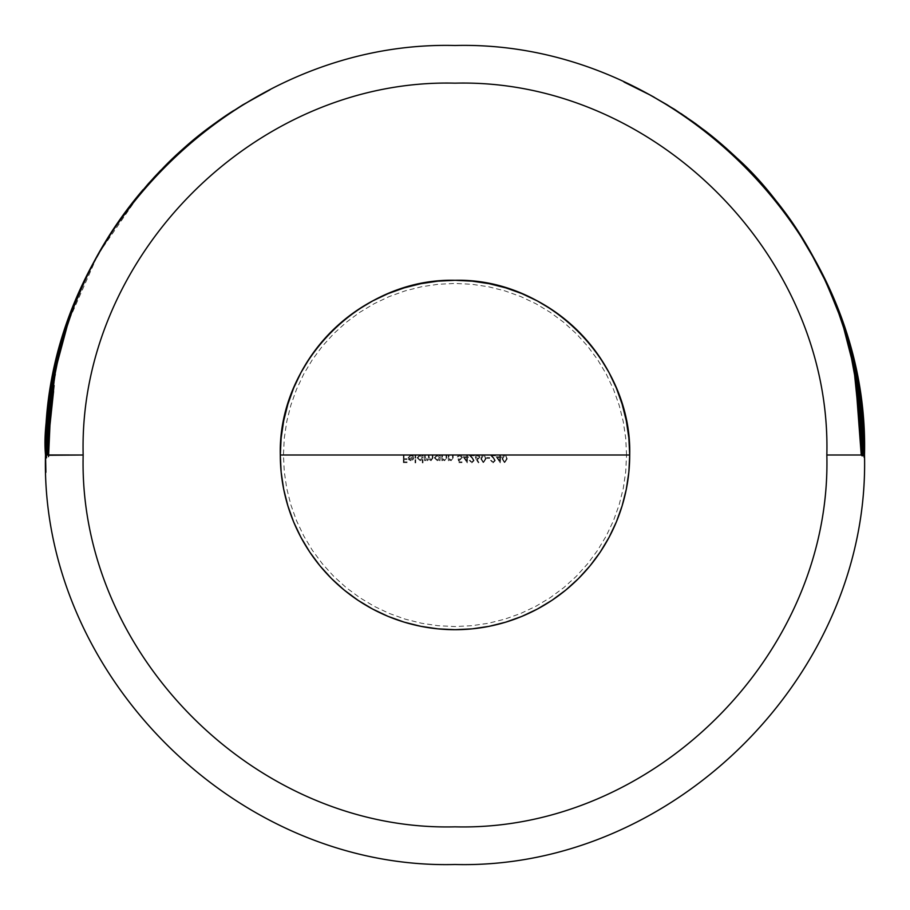 <?xml version="1.0" encoding="UTF-8"?>
<svg xmlns="http://www.w3.org/2000/svg" width="910" height="910" viewBox="0 0 910 910"><rect width="100%" height="100%" fill="white"/><g stroke="black" fill="none" stroke-linecap="round" stroke-linejoin="round"><path stroke-width="0.68" stroke-dasharray="4.55 3.41" d="M280.303 455A174.697 174.697 0 0 0 455 629.697A174.697 174.697 0 0 0 629.697 455A174.697 174.697 0 0 0 455 280.303A174.697 174.697 0 0 0 280.303 455M48.867 415.825L48.059 422.195M62.073 339.726C49.686 387.478 44.169 425.903 45.511 455M143.154 189.599L112.51 230.548M141.858 191.134L97.95 254.516L66.043 326.952M86.598 276.219L101.055 249.078M68.068 320.991L68.83 318.796M72.572 308.615L74.586 303.462M59.571 348.666L59.742 348.018M63.177 336.029L63.654 334.482M54.213 371.052L55.897 363.409M51.119 387.546L52.678 378.765M48.617 404.825L48.719 403.938M52.769 378.458L50.118 393.973M79.784 291.143L73.323 306.807M95.448 259.157L88.19 273.091M127.923 208.697L126.183 211.029M162.469 168.612L178.383 153.233C202.145 130.596 232.698 109.439 270.031 89.749L242.583 104.968C229.365 112.749 214.407 123.248 197.72 136.454L184.434 147.67M168.498 162.492L188.211 144.406M160.262 170.807L168.441 162.549M142.188 190.838L153.779 177.689M138.32 195.491L139.082 194.569M86.359 276.868L87.474 274.581M89.169 271.169L110.701 233.449M45.545 455C43.202 425.288 50.562 381.108 67.613 322.481L69.843 316.145M71.515 311.595L76.212 299.583M50.243 394.03L45.671 455L49.777 397.34M77.521 296.842C87.019 274.501 97.563 254.311 109.12 236.27L110.246 234.496M53.053 377.877L54.077 372.599M54.725 370.404L52.825 379.845C48.435 401.572 46.069 426.619 45.739 455L45.955 455M73.107 308.399L67.203 324.881M78.294 295.318L79.488 292.588M71.992 311.004L72.732 309.059M78.76 294.101L71.378 312.551M85.165 279.973L83.731 283.01M86.882 276.481L86.439 277.345M79.909 291.826L86.131 278.085M73.517 307.455L74.301 305.441M70.98 314.223L72.049 311.311M64.928 331.957L67.92 322.868M63.393 336.939L64.439 333.549M55.328 367.856L58.456 354.695M59.958 348.962L60.549 346.79M52.063 384.282L52.689 380.835M46.296 438.279L51.108 389.855M49.663 400.525L48.264 412.162C46.478 432.125 45.75 446.4 46.069 455L48.458 412.73M54.509 372.361L52.837 380.801M53.497 377.912L67.465 325.007M52.666 382.61L53.451 378.173M49.129 406.679L51.04 392.574M52.416 384.793L50.767 394.986C47.081 425.88 45.625 445.889 46.421 455M58.217 357.391L54.27 374.931M61.402 345.891L61.63 344.981M60.049 351.146L60.469 349.497M56.966 363.886L59.048 355.139M55.544 370.45L55.681 369.778M53.838 378.958L54.429 375.944M54.6 375.057L55.419 371.03M52.302 387.592L53.03 383.394M50.903 396.533L51.017 395.759M51.404 393.234L52.302 387.637M47.343 431.329L49.8 404.745M50.266 401.105L50.585 398.808M46.547 454.966L47.149 434.935M48.696 421.262L47.502 455M53.485 384.907L52.279 392.472M53.576 383.167L54.168 380.278M52.018 392.164L52.348 390.128M53.36 383.861L51.449 395.861M54.782 376.569L54.384 378.492M53.974 382.61L55.26 374.317M53.394 385.988L53.599 384.771M51.278 399.831L52.245 393.211M49.55 413.845L50.403 406.486M50.596 404.995L51.119 401.037M48.958 419.533L49.367 415.506M47.582 447.083L48.685 422.433M48.275 438.927L48.025 455M48.753 432.603L54.077 385.442M49.572 421.978L48.73 451.212M52.063 399.922L50.676 410.603M52.325 401.651L53.064 395.873M53.064 395.907L53.44 392.961M51.347 410.057L51.961 404.666M50.05 423.98L50.846 414.903M49.8 427.347L49.982 424.913M857.504 397.204L856.503 390.754L856.754 395.372L861.235 455M860.439 423.4L859.7 419.1M861.315 455L860.212 425.3M860.485 422.251L861.486 438.563M861.85 448.846L862.032 455M859.438 410.364L860.155 418.145M858.721 402.811L859.04 406.451M858.756 403.312L858.812 404.085M858.994 403.847L858.767 402.641M859.381 406.497L860.337 414.425M861.565 428.837L861.201 423.764M861.736 442.522L861.565 438.688M861.918 447.197L861.815 444.467M862.02 449.301L861.963 448.357M862.043 440.451L862.077 449.574M862.134 440.804L861.963 437.915M854.604 374.977L854.797 376.319C859.916 401.879 862.498 428.098 862.543 455M860.451 411.775L862.612 453.294M859.529 403.562L860.166 409.125M858.221 393.586L857.937 390.401M858.255 393.859L858.733 397.295M863.249 455L860.178 405.2L851.373 357.584L859.324 399.103M855.138 372.509L856.572 381.04C861.065 405.143 863.328 429.793 863.374 455M856.23 377.627L855.65 374.806M856.367 378.105L856.515 378.901M856.913 381.062L857.527 384.475M852.727 360.417L853.512 364.205M852.465 359.484L852.659 360.394M863.909 455L860.087 399.285L857.47 382.882M860.166 399.353L860.234 399.831C863.237 426.403 864.523 444.785 864.079 455M856.617 377.809L858.676 389.457M859.165 392.551L859.62 395.566M852.852 360.224L855.423 371.792M847.619 340.283L850.031 349.019M844.969 331.16L843.524 326.872L845.128 331.979M847.472 339.248L846.107 334.778M837.666 310.071L839.748 315.759M864.238 455C864.193 429.019 861.804 403.642 857.072 378.856M837.428 309.195L831.808 295.306C841.693 318.329 849.553 343.275 855.389 370.154C861.258 397.613 864.227 425.891 864.284 455M832.707 297.342L832.991 298.036M834.015 300.527L834.686 302.177M823.925 277.721L825.916 281.941M816.6 263.206L818.955 267.711M819 267.79L819.478 268.734M813.813 258.008L816.588 263.172M808.979 249.397L810.696 252.423M811.788 254.345L812.482 255.608M822.515 274.627L813.142 256.7M842.08 321.651C836.665 306.329 831.524 293.555 826.655 283.317M755.277 176.688L769.701 193.136C793.361 220.425 814.461 255.289 833.025 297.718C842.614 320.502 850.224 345.129 855.855 371.61C861.52 398.625 864.386 426.426 864.443 455L858.471 385.499M770.406 193.932L781.03 207.332M764.468 186.925L765.401 188.006M729.422 151.14L737.248 158.397M693.056 121.883L711.7 136.022M654.438 97.404L686.709 117.435M648.637 94.231L649.478 94.674M625.022 82.491L628.002 83.868M674.583 109.371L654.028 97.142M647.818 93.753L634.099 86.769M782.645 209.38L759.509 181.204L726.612 148.557M704.715 130.46L674.64 109.405M823.607 276.629L803.61 240.172M737.191 158.283C765.344 183.547 792.098 218.946 817.453 264.446C831.171 290.062 842.364 318.875 851.032 350.896C859.859 384.065 864.352 418.771 864.489 455L858.812 386.989M847.813 339.305L832.457 296.205M864.113 457.264L864.147 455M863.078 455L862.998 456.149L862.612 455M46.49 457.832L46.547 455M45.523 456.376L45.887 472.301M693.227 121.974L673.855 108.927M778.425 203.92L762.944 185.151L737.236 158.374M723.803 146.146L711.665 135.977M806.954 245.78L797.046 229.946M817.351 264.344L806.977 245.837M835.448 303.644L821.218 271.885M864.455 455L864.455 454.045M843.695 326.292L843.229 324.904M847.87 339.874C858.676 376.16 864.182 414.539 864.398 455M821.821 273.296L824.21 278.164M842.694 323.789L836.154 305.828L824.528 278.926M864.307 455L859.063 389.685L854.558 366.218M860.257 400.9L863.863 455M858.46 388.809L859.415 394.917M857.197 381.574L857.868 385.328M855.082 371.121L856.56 378.207M857.14 382.063L855.684 374.294M858.676 391.232L857.641 384.93M860.712 405.883L859.745 398.512M863.681 455L862.236 420.738M861.304 411.468L863.635 455M858.699 391.835L860.667 405.962M857.049 382.473L858.437 390.242M859.461 398.25L857.413 384.805M863.419 455L862.111 422.479M626.546 455L625.716 438.188L623.248 421.535L619.153 405.2L613.488 389.355L606.288 374.135L597.631 359.7L587.598 346.175L576.303 333.697L563.825 322.402L550.3 312.369L535.865 303.712L520.645 296.512L504.8 290.847L488.465 286.752L471.812 284.284L455 283.454L438.188 284.284L421.535 286.752L405.2 290.847L389.355 296.512L374.135 303.712L359.7 312.369L346.175 322.402L333.697 333.697L322.402 346.175L312.369 359.7L303.712 374.135L296.512 389.355L290.847 405.2L286.752 421.535L284.284 438.188L283.454 455L284.284 471.812L286.752 488.465L290.847 504.8L296.512 520.645L303.712 535.865L312.369 550.3L322.402 563.825L333.697 576.303L346.175 587.598L359.7 597.631L374.135 606.288L389.355 613.488L405.2 619.153L421.535 623.248L438.188 625.716L455 626.546L471.812 625.716L488.465 623.248L504.8 619.153L520.645 613.488L535.865 606.288L550.3 597.631L563.825 587.598L576.303 576.303L587.598 563.825L597.631 550.3L606.288 535.865L613.488 520.645L619.153 504.8L623.248 488.465L625.716 471.812L626.546 455M504.584 454.807L503.651 455L502.024 458.833L503.651 455L505.516 455L504.584 454.807M507.234 458.833L505.516 455L507.234 458.833L504.584 462.86L507.234 458.833M502.024 458.833L504.584 462.86L502.024 458.833M506.256 456.911L506.54 458.833L506.256 456.911L504.606 455.591L506.256 456.911M502.707 458.833L504.606 455.591L502.707 458.833L504.606 462.075L502.707 458.833M506.54 458.833L504.606 462.075L506.54 458.833M51.426 408.533L50.596 416.643M51.415 405.325L52.655 397.613M500.307 462.86L496.132 456.774L500.307 462.86M499.761 456.774L496.132 456.774L499.761 456.774L499.761 455L499.761 456.774M500.454 455L499.761 455L500.454 455L500.454 456.774L500.454 455M501.33 456.774L500.454 456.774L501.33 456.774L501.33 457.559L501.33 456.774M500.454 457.559L501.33 457.559L500.454 457.559L500.454 462.86L500.454 457.559M497.474 457.559L499.761 457.559L497.474 457.559L499.761 460.881L497.474 457.559M499.761 457.559L499.761 460.881L499.761 457.559M491.218 460.312L492.992 462.075L491.218 460.312M494.653 460.517L492.992 462.075L494.653 460.517L493.209 458.174L494.653 460.517M490.228 455L493.209 458.174L490.228 455L495.438 455L490.228 455M495.438 455.785L495.438 455L495.438 455.785L491.866 455.785L495.438 455.785M493.789 457.832L491.866 455.785L495.336 460.585L493.789 457.832M493.027 462.86L495.336 460.585L493.027 462.86L490.524 460.312L493.027 462.86M489.637 458.344L489.637 457.559L489.637 458.344L486.691 458.344L489.637 458.344M486.691 457.559L486.691 458.344L486.691 457.559L489.637 457.559L486.691 457.559M483.358 454.807L482.425 455L480.798 458.833L482.425 455L484.291 455L483.358 454.807M486.008 458.833L484.291 455L486.008 458.833L483.358 462.86L486.008 458.833M480.798 458.833L483.358 462.86L480.798 458.833M485.03 456.911L485.314 458.833L485.03 456.911L483.381 455.591L485.03 456.911M481.481 458.833L483.381 455.591L481.481 458.833L483.381 462.075L481.481 458.833M485.314 458.833L483.381 462.075L485.314 458.833M54.316 376.228L51.859 389.958M50.585 396.476L54.577 373.68L58.672 356.197M46.569 446.355L46.569 445.013M478.433 462.86L478.967 462.451L478.433 462.86L476.146 459.368L478.433 462.86M475.293 457.138L476.146 459.368L475.293 457.138L476.658 455L475.293 457.138M477.613 454.807L478.592 455L477.613 454.807M480.014 457.15L478.592 455L480.014 457.15L477.739 459.425L480.014 457.15M476.942 459.345L477.739 459.425L476.942 459.345L478.967 462.451L476.942 459.345M477.591 458.64L475.975 457.104L477.591 458.64L479.32 457.104L477.591 458.64M477.648 455.591L479.32 457.104L477.648 455.591L475.975 457.104L477.648 455.591M48.093 414.084L48.73 408.249M46.262 443.773L47.081 426.016M46.558 437.687L46.262 444.364M47.752 419.669L47.343 424.822M469.981 460.312L471.767 462.075L469.981 460.312M473.427 460.517L471.767 462.075L473.427 460.517L471.971 458.174L473.427 460.517M469.003 455L471.971 458.174L469.003 455L474.212 455L469.003 455M474.212 455.785L474.212 455L474.212 455.785L470.641 455.785L474.212 455.785M472.563 457.832L470.641 455.785L474.11 460.585L472.563 457.832M471.801 462.86L474.11 460.585L471.801 462.86L469.298 460.312L471.801 462.86M467.296 462.86L463.11 456.774L467.296 462.86M466.739 456.774L463.11 456.774L466.739 456.774L466.739 455L466.739 456.774M467.433 455L466.739 455L467.433 455L467.433 456.774L467.433 455M468.32 456.774L467.433 456.774L468.32 456.774L468.32 457.559L468.32 456.774M467.433 457.559L468.32 457.559L467.433 457.559L467.433 462.86L467.433 457.559M464.464 457.559L466.739 457.559L464.464 457.559L466.739 460.881L464.464 457.559M466.739 457.559L466.739 460.881L466.739 457.559M457.309 456.968L458.674 455L457.309 456.968M459.652 454.807L460.733 455L459.652 454.807M462.325 457.502L460.733 455L462.325 457.502L459.914 460.016L462.325 457.502M459.004 459.868L459.914 460.016L459.004 459.868L459.413 461.882L459.004 459.868M462.03 461.882L459.413 461.882L462.03 461.882L462.03 462.667L462.03 461.882M458.879 462.667L462.03 462.667L458.879 462.667L458.094 458.833L458.879 462.667M459.789 459.22L458.094 458.833L459.789 459.22L461.632 457.537L459.789 459.22M459.686 455.591L461.632 457.537L459.686 455.591L457.992 456.968L459.686 455.591M453.18 455L452.498 455L453.18 455L453.18 457.855L453.18 455M451.087 460.699L453.18 457.855L451.087 460.699L448.96 459.596L451.087 460.699M448.96 460.596L448.96 459.596L448.96 460.596L448.266 460.596L448.96 460.596M448.266 455L448.266 460.596L448.266 455L448.96 455L448.266 455M448.96 457.025L448.96 455L448.96 457.025M450.973 460.016L449.062 458.526L450.973 460.016L452.418 458.913L450.973 460.016M452.498 457.639L452.498 455L452.498 457.639M446.696 455L446.014 455L446.696 455L446.696 457.855L446.696 455M444.603 460.699L446.696 457.855L444.603 460.699L442.465 459.596L444.603 460.699M442.465 460.596L442.465 459.596L441.782 460.596L442.465 460.596M441.782 455L441.782 460.596L441.782 455L442.465 455L441.782 455M442.465 457.025L442.465 455L442.465 457.025M444.478 460.016L442.578 458.526L444.478 460.016L445.923 458.913L444.478 460.016M446.014 457.639L446.014 455L446.014 457.639M440.212 455L439.519 455L440.212 455L440.212 460.596L440.212 455M439.519 460.596L440.212 460.596L439.519 460.596L439.519 459.561L439.519 460.596M437.255 460.699L439.519 459.561L437.255 460.699L434.309 457.821L437.255 460.699M437.232 454.898L434.309 457.821L436.459 455L438.04 455L437.232 454.898M439.519 455.967L438.04 455L439.519 455.967L439.519 455L439.519 455.967M435.003 457.81L437.255 455.591L435.003 457.81L437.266 460.016L435.003 457.81M439.519 457.787L437.266 460.016L439.519 457.787L437.255 455.591L439.519 457.787M861.122 404.893L862.259 415.278M857.709 382.45L859.575 393.677M848.154 341.796L851.476 353.853M432.933 455L432.25 455L432.933 455L432.933 458.037L432.933 455M431.044 460.699L432.933 458.037L431.044 460.699L428.985 459.345L431.044 460.699M427.2 460.699L428.985 459.345L427.2 460.699L426.051 460.414L427.2 460.699M425.277 459.63L426.051 460.414L425.277 459.63L425.277 460.596L425.277 459.63M424.583 460.596L425.277 460.596L424.583 460.596L424.583 455L424.583 460.596M425.277 455L424.583 455L425.277 455L425.277 457.355L425.277 455M427.086 460.016L425.277 457.355L427.086 460.016L428.417 457.844L427.086 460.016M428.417 455L428.417 457.844L428.417 455L429.111 455L428.417 455M429.111 457.184L429.111 455L429.111 457.184L430.919 460.016L429.111 457.184M432.25 458.037L430.919 460.016L432.25 458.037L432.25 455L432.25 458.037M423.013 455L422.32 455L423.013 455L423.013 462.86L423.013 455M422.32 462.86L423.013 462.86L422.32 462.86L422.32 459.516L422.32 462.86M420.056 460.699L422.32 459.516L420.056 460.699L417.121 457.821L420.056 460.699M420.033 454.898L417.121 457.821L419.26 455L420.841 455L420.033 454.898M422.32 455.967L420.841 455L422.32 455.967L422.32 455L422.32 455.967M420.067 460.016L417.804 457.81L420.067 460.016L422.32 457.787L420.067 460.016M420.056 455.591L422.32 457.787L420.056 455.591L417.804 457.81L420.056 455.591M862.475 431.067L862.873 440.178M861.702 420.295L862.134 425.743M859.631 401.81L860.121 405.416M415.745 455L415.051 455L415.745 455L415.745 462.86L415.745 455M415.051 462.86L415.745 462.86L415.051 462.86L415.051 455L415.051 462.86M412.867 456.774L413.481 456.445L410.808 455.591L412.867 456.774M408.761 457.65L410.808 455.591L408.761 457.65L413.777 457.65L408.761 457.65M413.163 459.596L413.777 457.65L413.163 459.596L410.911 460.699L413.163 459.596M408.715 459.652L410.911 460.699L408.715 459.652L408.078 457.787L408.715 459.652M410.888 454.898L408.078 457.787L410.08 455L411.718 455L410.888 454.898M413.481 456.445L411.718 455L413.481 456.445M409.5 459.482L408.84 458.344L410.945 460.016L409.5 459.482M413.083 458.344L410.945 460.016L413.083 458.344L408.84 458.344L413.083 458.344M859.597 409.261L860.462 416.291M404.051 455L403.358 455L404.051 455L404.051 458.731L404.051 455M407.088 458.731L404.051 458.731L407.088 458.731L407.088 459.516L407.088 458.731M404.051 459.516L407.088 459.516L404.051 459.516L404.051 461.882L404.051 459.516M407.088 461.882L404.051 461.882L407.088 461.882L407.088 462.667L407.088 461.882M403.358 462.667L407.088 462.667L403.358 462.667L403.358 455L403.358 462.667"/><path stroke-width="1.36" d="M862.202 455L862.134 440.804L862.543 455L861.315 455L862.111 455.91L862.202 455M863.078 455L861.372 421.717L858.255 393.859M864.147 455L863.408 429.429L864.113 457.264M62.005 339.965C79.079 283.033 106.129 232.914 143.154 189.599L112.567 230.457L95.607 258.747L80.353 289.721L68.136 320.798L59.571 348.666L52.439 380.027L48.594 405.007L55.885 363.613L65.679 328.214L72.516 308.911L79.784 291.143L92.513 264.628L102.125 247.349L117.47 223.234L132.996 202.1L148.102 183.957L166.12 164.824L184.457 147.648L197.72 136.454L223.109 117.538L242.583 104.968L270.031 89.749C232.698 109.439 202.145 130.596 178.383 153.233L162.469 168.612C181.238 148.876 204.977 129.516 233.711 110.531C221.926 117.936 208.902 127.423 194.66 138.98L175.186 156.088L153.881 177.587L131.95 203.465L117.697 222.939L97.996 254.561L92.046 265.549L81.172 288.026L67.613 322.481C50.141 384.111 42.781 428.28 45.545 455L45.511 455C43.407 432.239 48.901 393.893 62.005 339.965M48.401 411.127L46.262 444.364L47.752 419.669L51.335 390.026L48.401 411.127M46.182 455.114L46.421 455C45.58 446.764 47.024 426.756 50.767 394.986L56.227 365.763L61.687 344.753L55.556 370.393L50.949 396.248L47.24 433.228L46.069 455C45.727 446.992 46.456 432.716 48.264 412.162L54.509 372.361L67.465 325.007L53.917 375.512L51.916 386.989L47.775 419.976L46.182 455L46.296 438.279L46.08 455.944M51.859 389.958L48.435 416.643L51.859 389.958L58.775 355.651L53.144 381.017L49.515 404.393L47.263 428.132L46.569 446.514L48.435 416.643L46.569 446.355M50.596 416.643L52.655 397.613L49.618 422.433L48.548 450.166L49.276 426.892L51.415 405.325M48.617 455.262L83.163 455C78.044 653.687 256.313 831.956 455 826.837C653.687 831.956 831.956 653.687 826.837 455L861.235 455L826.837 455C831.956 256.313 653.687 78.044 455 83.163C256.313 78.044 78.044 256.313 83.163 455L48.628 454.977L48.514 456.615L49.572 421.978L53.576 391.141L49.948 425.3L48.628 455L48.025 455L48.344 439.177L48.412 455.33M53.576 391.141L53.44 392.961M280.303 455A174.697 174.697 0 0 0 455 629.697A174.697 174.697 0 0 0 629.697 455L280.303 455A174.697 174.697 0 0 1 455 280.303A174.697 174.697 0 0 1 629.697 455A174.697 174.697 0 0 1 455 629.697A174.697 174.697 0 0 1 280.303 455L281.144 437.881L283.658 420.921L287.833 404.29L293.6 388.149L300.937 372.645L309.753 357.948L319.956 344.173L331.467 331.467L344.173 319.956L357.948 309.753L372.645 300.937L388.149 293.6L404.29 287.833L420.921 283.658L437.881 281.144L455 280.303L472.119 281.144L489.079 283.658L505.71 287.833L521.851 293.6L537.355 300.937L552.051 309.753L565.827 319.956L578.533 331.467L590.044 344.173L600.247 357.948L609.063 372.645L616.4 388.149L622.167 404.29L626.342 420.921L628.856 437.881L629.697 455L628.856 472.119L626.342 489.079L622.167 505.71L616.4 521.851L609.063 537.355L600.247 552.051L590.044 565.827L578.533 578.533L565.827 590.044L552.051 600.247L537.355 609.063L521.851 616.4L505.71 622.167L489.079 626.342L472.119 628.856L455 629.697L437.881 628.856L420.921 626.342L404.29 622.167L388.149 616.4L372.645 609.063L357.948 600.247L344.173 590.044L331.467 578.533L319.956 565.827L309.753 552.051L300.937 537.355L293.6 521.851L287.833 505.71L283.658 489.079L281.144 472.119L280.303 455L629.697 455C632.097 361.657 548.343 277.903 455 280.303C361.657 277.903 277.903 361.657 280.303 455M48.082 424.981L48.867 415.825L48.082 424.981M666.882 104.639L648.796 94.31L624.01 82.037L650.718 95.322L674.64 109.405L695.638 123.68L719.73 142.586L746.962 167.872L776.833 201.804C799.242 229.263 818.989 263.695 836.074 305.1C844.81 327.077 851.726 350.703 856.799 375.966C861.884 401.628 864.443 427.973 864.5 455L864.5 455C870.142 673.821 673.821 870.142 455 864.5C236.179 870.142 39.858 673.821 45.5 455C39.858 236.179 236.179 39.858 455 45.5C673.821 39.858 870.142 236.179 864.5 455L864.489 455C864.352 418.771 859.859 384.065 851.032 350.896C842.364 318.875 831.171 290.062 817.453 264.446C792.098 218.946 765.344 183.547 737.191 158.283L704.556 130.357C714.077 137.512 724.952 146.817 737.191 158.283M45.511 454.932L45.523 456.376M143.154 189.61L141.858 191.134M66.043 326.952L62.073 339.726M74.586 303.462L80.228 290.006M80.353 289.721L86.598 276.219M101.055 249.078L112.51 230.548M68.83 318.796L72.572 308.615M55.897 363.409L59.571 348.666M59.742 348.018L63.177 336.029M63.654 334.482L67.954 321.298M52.678 378.765L54.111 371.53M50.118 393.973L51.119 387.546M73.323 306.807L60.197 346.494L52.746 378.549M88.19 273.091L79.784 291.143M126.183 211.029L107.346 238.727L95.448 259.157M184.457 147.648L160.137 170.909L148.102 183.957L127.923 208.697M188.199 144.406L194.66 138.98C208.902 127.423 221.926 117.936 233.711 110.531C204.977 129.516 181.238 148.876 162.469 168.612M154.029 177.416L160.262 170.807M139.594 193.944L142.188 190.838M110.701 233.449L138.32 195.491M76.212 299.583L86.359 276.868M87.474 274.581L89.169 271.169M69.843 316.145L71.515 311.595M49.777 397.34L45.739 455L50.243 394.03L54.998 367.731L50.243 394.03M69.774 316.441L54.998 367.731L69.774 316.441L84.835 280.235L69.774 316.441M110.246 234.496C101.954 247.099 93.491 262.342 84.835 280.235C93.491 262.342 101.954 247.099 110.246 234.496L109.12 236.27C97.563 254.311 87.019 274.501 77.521 296.842C67.613 320.149 59.798 345.402 54.077 372.599C59.798 345.402 67.613 320.149 77.521 296.842M49.288 401.105L53.053 377.877L49.288 401.105M45.955 455L47.923 413.311L52.825 379.845L56.864 360.997L54.725 370.404M59.514 350.486L63.165 337.576L59.514 350.486M67.488 324.017L73.107 308.399M79.488 292.588L71.992 311.004M72.732 309.059L78.294 295.318M71.378 312.551L85.165 279.973M83.731 283.01L78.76 294.101M86.12 278.107L85.267 279.757M85.233 279.814L75.678 301.972L67.943 322.811L60.265 347.836L53.076 378.776L55.396 367.572M74.108 305.942L80.012 291.587M70.969 314.234L67.92 322.868M72.049 311.311L73.517 307.455M62.437 340.147L63.393 336.939M64.439 333.549L64.928 331.957M58.456 354.695L59.958 348.962M60.549 346.79L62.312 340.602M52.689 380.835L53.053 378.89M53.076 378.776L52.063 384.282M52.837 380.801L49.652 400.559M67.465 325.007L54.509 372.361M53.292 379.106L53.679 376.945M51.04 392.574L52.7 382.405M48.458 412.742L49.276 405.519M54.27 374.931L52.359 385.078M60.469 349.497L58.194 357.505M59.048 355.139L60.049 351.146M55.419 371.03L57.194 362.885M53.03 383.394L53.838 378.958M54.429 375.944L54.6 375.057M51.017 395.759L51.404 393.234M49.8 404.745L50.266 401.105M50.585 398.808L50.903 396.533M47.149 434.935L47.343 431.329M49.185 416.291L49.754 411.206L49.185 416.291M50.448 405.53L49.754 411.206L50.448 405.53M51.358 398.796L50.88 402.265L51.358 398.796M52.314 392.267L53.485 384.907M54.088 381.21L53.872 382.575L54.088 381.21M52.348 390.128L52.018 392.164M51.449 395.861L53.258 384.452M53.269 384.35L54.782 376.569M54.384 378.492L53.36 383.861M55.26 374.317L54.816 376.399M54.805 376.444L53.394 385.988M53.599 384.771L53.974 382.61M52.7 390.253L50.05 409.443M52.245 393.211L52.666 390.515M50.403 406.486L50.596 404.995M51.119 401.037L51.278 399.831M49.936 410.342L48.958 419.533M49.367 415.506L49.55 413.845M47.502 455L48.696 421.262M47.946 437.494L54.077 385.442L47.946 437.494M48.435 439.473L48.753 432.603L48.344 439.177M50.676 410.603L49.572 421.978M53.201 392.892L52.746 395.509M52.655 396.066L52.063 399.922M53.531 391.277L53.212 392.824M51.961 404.666L52.325 401.651M50.846 414.903L51.392 409.727M49.982 424.913L50.05 423.98M48.73 451.212L49.8 427.347M857.607 400.65L859.7 419.1L857.607 400.65M860.212 425.3L861.315 455M861.486 438.563L861.85 448.846M862.032 455L860.826 426.938M860.155 418.145L859.393 409.944M858.858 403.016L858.858 404.54M859.381 406.486L859.859 410.239M859.893 410.501L860.337 414.414M861.201 431.693L861.395 435.207L861.201 431.693M861.565 438.688L861.918 447.197M861.804 444.33L861.736 442.522M862.123 448.96L862.043 440.451M862.088 441.907L862.1 442.817M862.543 454.772L860.564 415.085L854.808 376.353M862.612 453.294L854.604 374.977L860.564 414.391L862.612 455M858.733 397.295L859.529 403.562M860.166 409.125L860.451 411.775M857.925 390.379L859.324 399.103L857.959 391.664M863.374 455L863.374 455C863.328 429.793 861.065 405.143 856.572 381.04L855.423 374.192M855.4 374.067L855.138 372.509M855.65 374.795L856.23 377.627M856.515 378.901L856.913 381.062M857.527 384.475L858.028 387.455M856.538 378.753L853.512 364.239L856.446 378.549M852.659 360.394L853.512 364.239M853.466 363.488L854.604 368.527L853.466 363.488M857.47 382.882L854.615 368.561L860.087 399.285L863.909 455M858.676 389.457L859.165 392.551M859.62 395.566L860.166 399.353M856.617 377.809L855.423 371.792L856.617 377.809M852.181 357.448L852.852 360.224M850.031 349.019L852.124 357.175M845.868 334.391L847.722 340.659L845.868 334.391M843.911 328.089L845.128 331.991M843.604 327.031L844.935 331.047M846.118 334.8L844.981 331.217M839.748 315.759L847.472 339.248L837.666 310.071C845.89 331.536 852.363 354.468 857.072 378.856C852.363 354.468 845.89 331.536 837.666 310.071M864.284 455L864.284 455C864.227 425.891 861.258 397.613 855.389 370.154C849.553 343.275 841.693 318.329 831.808 295.306L839.293 314.189L825.916 281.952L832.707 297.342M836.165 305.908L837.428 309.195M832.991 298.036L834.015 300.527M834.686 302.177L835.983 305.453M819.478 268.734L823.925 277.721M825.916 281.952L809.525 250.352M810.696 252.423L811.788 254.345M812.482 255.608L813.813 258.008M813.153 256.711L826.633 283.26L842.046 321.537M827.122 284.318L822.515 274.627M858.471 385.499L842.08 321.651L858.471 385.499L864.443 455C864.386 426.426 861.52 398.625 855.855 371.61C850.224 345.129 842.614 320.502 833.025 297.718C814.461 255.289 793.361 220.425 769.701 193.136L755.277 176.688L781.03 207.332L755.277 176.688M770.508 194.069L748.088 169.101L730.207 151.856L711.791 136.102L729.422 151.14M737.248 158.397L759.497 181.295M759.702 181.522L764.468 186.925M765.401 188.006L770.406 193.932M699.289 126.422L693.056 121.883M686.584 117.344L666.916 104.661M649.478 94.674L654.438 97.404M625.42 82.685L648.693 94.253M634.099 86.769L628.002 83.868M673.753 108.87L674.583 109.371M654.028 97.142L647.818 93.753M726.612 148.557L704.715 130.46M832.457 296.205L823.607 276.629M803.61 240.172L782.645 209.38M858.812 386.989L847.813 339.305M864.398 455L864.398 455C864.182 414.539 858.676 376.16 847.87 339.874L839.725 315.065L830.966 293.009L839.737 315.076L847.87 339.874M863.681 455L862.236 420.738L860.701 405.814L862.236 420.738M863.419 455L862.134 422.718L859.461 398.239L862.134 422.718M46.421 455L46.49 457.832M45.887 472.301L45.545 455M680.987 113.534L704.567 130.357L680.987 113.534M674.663 109.45L693.045 121.849L711.665 135.977L693.147 121.917M711.665 135.977L737.236 158.374L723.803 146.146M762.944 185.151L786.308 214.419L797.046 229.946L778.425 203.92M821.218 271.885L835.448 303.644L843.229 324.904L835.448 303.644M864.455 454.045L858.926 387.978L843.695 326.292M824.21 278.164L821.821 273.296M824.528 278.926L837.757 309.991L848.723 343.172L842.717 323.858M851.817 354.673L848.723 343.172L851.817 354.673M859.415 394.917L858.494 389.07M856.538 378.116L857.197 381.574M857.868 385.328L858.46 388.809M855.764 374.26L855.275 371.917M855.184 371.701L855.684 374.283L855.184 371.701M855.878 375.295L856.515 378.651M857.641 384.93L857.14 382.063M859.745 398.512L858.676 391.232M860.667 405.962L857.277 383.565M858.437 390.242L858.699 391.835M857.413 384.805L859.461 398.25M52.575 397.715L51.426 408.533M54.077 385.442L48.753 432.603M48.025 455L48.275 438.927M48.458 430.544L51.472 401.958L48.458 430.544M54.259 379.993L53.588 383.144M48.685 422.433L47.582 447.083M48.059 422.195L48.867 415.825M58.775 355.651L54.316 376.228M46.569 445.013L47.263 428.132L50.585 396.476M48.73 408.249L51.335 390.026L47.752 419.669M47.081 426.016L48.093 414.084M46.262 444.364L46.262 443.773M47.343 424.822L46.558 437.687M51.108 389.855L46.296 438.279M54.077 372.599L53.053 377.877M59.787 348.246L55.032 367.981C63.131 332.252 74.484 300.152 89.078 271.658L74.677 303.622L59.787 348.246L74.677 303.622L89.078 271.658C74.484 300.152 63.131 332.252 55.032 367.981L59.787 348.246M711.791 136.102L699.324 126.456M781.03 207.332L770.531 194.092M843.229 324.904L858.824 387.341L863.021 420.818L864.455 455M797.046 229.946L817.351 264.344M737.236 158.374L762.716 184.901M854.558 366.229L859.063 389.685L864.307 455M864.238 455L864.204 455C864.193 429.019 861.804 403.642 857.072 378.856M844.969 331.16L847.472 339.248M855.423 371.792L847.733 340.693M864.079 455L862.282 417.792L856.629 377.866M862.259 415.278L863.886 441.407L862.259 415.278L858.687 388.058L853.455 361.896L848.154 341.796L853.898 364.58L858.699 389.378L862.043 414.858L863.874 441.316L862.043 414.858L858.699 389.378L853.898 364.58L848.165 341.91M859.575 393.677L861.122 404.893M851.476 353.853L857.709 382.45M863.863 455L860.257 400.9M852.465 359.484L852.715 360.405M863.635 455L861.304 411.468M858.096 387.671L860.701 405.814M858.494 389.014L855.775 374.317M859.324 399.103L851.373 357.584L860.178 405.2L863.249 455M858.221 393.598L857.857 390.913M862.873 440.178L861.281 415.631L858.835 396.749L861.452 421.899L858.835 396.749M862.134 425.743L862.475 431.067M860.121 405.416L861.702 420.295M858.96 397.397L859.631 401.81M854.797 376.319L854.604 374.977M861.963 437.915L862.134 440.804M861.201 423.776L861.565 428.837M859.04 406.451L858.812 404.074M860.792 426.528L860.485 422.251M860.462 416.291L860.814 425.63L859.597 409.261M861.235 455L856.754 395.372L856.503 390.754L857.504 397.204M859.7 419.1L860.439 423.4"/></g></svg>
